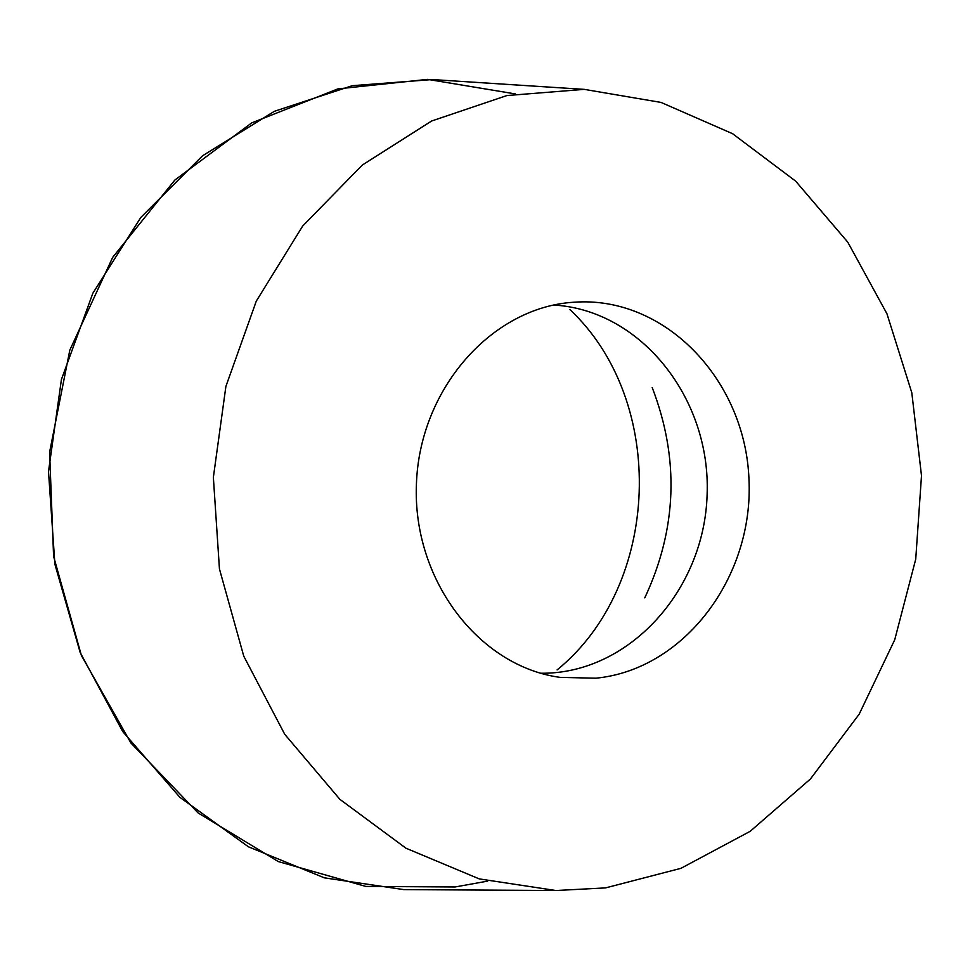 <?xml version="1.0" encoding="UTF-8"?>
<svg xmlns="http://www.w3.org/2000/svg" width="970" height="970" viewBox="0 0 970 970"><rect width="100%" height="100%" fill="white"/><g stroke="black" fill="none" stroke-linecap="round" stroke-linejoin="round"><path stroke-width="1.45" d="M605.547 887.902L555.931 890.521L479.241 878.893L405.945 848.204L339.888 799.341L284.743 734.314L243.761 656.193L219.45 568.966L213.364 477.349L225.901 386.399L256.298 301.1L302.676 226.058L362.271 165.082L431.614 121.007L506.886 95.557L584.195 89.361L661.067 102.432L732.58 133.702L795.667 181.147L847.768 242.148L886.944 313.759L911.8 392.729L921.5 475.688L915.728 559.193L894.716 639.812L859.19 714.162L810.423 778.995L750.222 831.29L680.964 868.32L605.547 887.902M417.1 889.684L403.75 889.599L324.332 877.838L248.393 846.786L179.911 797.352L122.717 731.55L80.171 652.495L54.902 564.237L48.5 471.541L61.413 379.525L92.841 293.267L140.856 217.401L202.548 155.794L274.34 111.32L352.28 85.687L432.329 79.552L445.654 80.413M569.814 309.503C667.651 401.192 661.152 585.359 557.095 669.918M595.81 678.2L560.066 677.375C478.816 666.378 412.614 579.817 416.409 484.515C419.343 389.2 491.487 307.514 573.306 302.264L578.338 301.973C667.59 298.154 745.299 381.598 748.973 479.277C753.884 576.871 684.323 669.688 595.81 678.2M515.397 93.932L427.612 79.37L337.887 88.888L251.727 122.875L174.842 180.056L112.665 257.402L69.816 350.146L49.603 452.153L53.593 556.356L81.419 655.526L130.865 742.935L198.123 812.957L278.281 861.566L365.811 886.422L455.112 886.968L487.619 881.124M644.783 597.847C677.072 528.808 679.546 458.713 652.204 387.563M540.751 673.241C628.475 674.393 704.353 590.597 707.106 494.773C711.107 399.009 641.328 310.073 553.749 305.041M584.195 89.361L432.329 79.552M555.931 890.521L403.75 889.599"/></g></svg>
